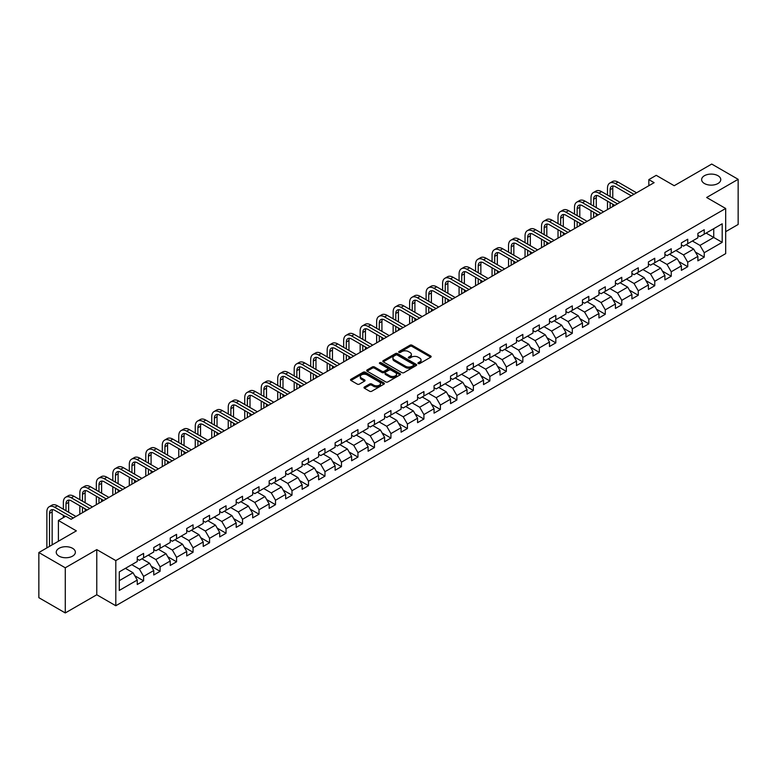 <?xml version="1.0" encoding="UTF-8"?>
<svg xmlns="http://www.w3.org/2000/svg" width="777" height="777" viewBox="0 0 777 777"><rect width="100%" height="100%" fill="white"/><g stroke="black" fill="none" stroke-linecap="round" stroke-linejoin="round"><path stroke-width="1.17" d="M418.23 363.558A1.03 0.592 0 0 0 419.687 363.558L430.711 357.197A1.467 0.845 0 0 0 431.138 356.594A1.467 0.845 0 0 0 430.711 355.992L412.033 345.211A1.467 0.845 0 0 0 409.955 345.211L398.931 351.583A1.03 0.592 0 0 0 400.388 352.418L401.816 351.592A4.691 2.71 0 0 1 408.449 351.592L410.013 352.496A4.691 2.71 0 0 1 411.383 354.409A4.691 2.71 0 0 1 410.013 356.322L408.585 357.148A1.03 0.592 0 0 0 410.033 357.983L411.46 357.167A4.691 2.71 0 0 1 418.104 357.167L419.658 358.061A4.691 2.71 0 0 1 421.037 359.984A4.691 2.71 0 0 1 419.658 361.897L418.23 362.723A1.03 0.592 0 0 0 418.23 363.558L418.23 362.723M72.572 548.319A9.567 5.526 0 0 0 62.141 547.125A9.567 5.526 0 0 0 56.235 552.224A9.567 5.526 0 0 0 59.042 556.138A9.567 5.526 0 0 0 69.464 557.332A9.567 5.526 0 0 0 75.369 552.224A9.567 5.526 0 0 0 72.572 548.319M717.958 175.709A9.567 5.526 0 0 0 707.536 174.514A9.567 5.526 0 0 0 701.631 179.613A9.567 5.526 0 0 0 704.428 183.518A9.567 5.526 0 0 0 714.859 184.712A9.567 5.526 0 0 0 720.765 179.613A9.567 5.526 0 0 0 717.958 175.709M364.413 387.024A1.467 0.845 0 0 0 363.986 387.626A1.467 0.845 0 0 0 364.413 388.218L369.648 391.249A1.467 0.845 0 0 0 371.727 391.249L383.964 384.178A1.467 0.845 0 0 0 384.401 383.576A1.467 0.845 0 0 0 383.964 382.983L365.297 372.202A1.467 0.845 0 0 0 363.218 372.202L350.971 379.263A1.467 0.845 0 0 0 350.544 379.866A1.467 0.845 0 0 0 350.971 380.468L357.303 384.12A1.467 0.845 0 0 0 359.382 384.12L364.617 381.089A1.467 0.845 0 0 0 365.044 380.497A1.467 0.845 0 0 0 364.617 379.895L361.48 378.088A3.924 2.263 0 0 1 360.334 376.486A3.924 2.263 0 0 1 362.752 374.388A3.924 2.263 0 0 1 367.026 374.883L379.322 381.973A3.924 2.263 0 0 1 380.477 383.576A3.924 2.263 0 0 1 378.049 385.674A3.924 2.263 0 0 1 373.776 385.178L371.727 384.003A1.467 0.845 0 0 0 369.648 384.003L364.413 387.024L364.413 388.218M725.679 231.672L738.15 224.466L738.15 179.312L711.722 164.054L674.203 185.713L656.235 175.34L648.834 179.613L654.117 182.663L71.086 519.279L65.802 516.219L58.401 520.493L58.401 541.248M65.278 567.793L65.278 612.946L96.775 594.764L96.775 549.601L65.278 567.793L38.85 552.534L76.369 530.866L58.401 520.493M96.775 549.601L115.802 560.586L725.679 208.479L725.679 253.632L115.802 605.749L115.802 560.586M738.15 179.312L706.652 197.494L725.679 208.479M401.913 372.62A1.467 0.845 0 0 0 403.991 372.62L416.229 365.549A1.467 0.845 0 0 0 416.666 364.947A1.467 0.845 0 0 0 416.229 364.355L397.562 353.574A1.467 0.845 0 0 0 395.483 353.574L383.246 360.635A1.467 0.845 0 0 0 382.808 361.237A1.467 0.845 0 0 0 383.246 361.839L401.913 372.62M380.07 363.782A1.03 0.592 0 0 1 381.118 363.927L381.118 362.704L400.097 373.669A1.467 0.845 0 0 1 400.534 374.261A1.467 0.845 0 0 1 400.097 374.864L387.859 381.934A1.467 0.845 0 0 1 385.78 381.934L367.103 371.153L367.103 369.949A1.467 0.845 0 0 0 366.676 370.551A1.467 0.845 0 0 0 367.103 371.153M367.103 369.949L372.348 366.929A1.467 0.845 0 0 1 374.427 366.929L381.993 371.299A1.467 0.845 0 0 0 384.071 371.299L387.548 369.298A1.467 0.845 0 0 0 387.976 368.696A1.467 0.845 0 0 0 387.548 368.094L379.662 363.539A1.03 0.592 0 0 1 381.118 362.704M65.278 612.946L38.85 597.688L38.85 552.534M134.771 575.757L143.599 580.846L143.599 576.398L153.749 570.532L153.749 574.99L160.081 571.328L160.081 566.87L170.231 561.013L170.231 565.471L176.573 561.81L176.573 557.352L186.723 551.495L186.723 555.953L193.065 552.292L193.065 547.834L203.215 541.977L203.215 546.435L209.557 542.773L209.557 538.315L219.697 532.459L219.697 536.907L226.039 533.245L226.039 528.797L236.189 522.94L236.189 527.389L242.531 523.727L242.531 519.279L252.68 513.412L252.68 517.87L259.023 514.209L259.023 509.751L269.163 503.894L269.163 508.352L275.505 504.691L275.505 500.233L285.654 494.376L285.654 498.834L291.997 495.172L291.997 490.714L302.146 484.858L302.146 489.316L308.488 485.654L308.488 481.196L318.638 475.339L318.638 479.788L324.971 476.136L324.971 471.678L335.12 465.821L335.12 470.27L341.462 466.608L341.462 462.16L351.612 456.303L351.612 460.751L357.954 457.09L357.954 452.641L368.104 446.775L368.104 451.233L374.446 447.571L374.446 443.113L384.586 437.257L384.586 441.715L390.928 438.053L390.928 433.595L401.078 427.738L401.078 432.197L407.42 428.535L407.42 424.077L417.57 418.22L417.57 422.678L423.912 419.017L423.912 414.559L434.052 408.702L434.052 413.15L440.394 409.489L440.394 405.04L450.543 399.184L450.543 403.632L456.886 399.97L456.886 395.522L467.035 389.656L467.035 394.114L473.378 390.452L473.378 385.994L483.527 380.138L483.527 384.596L489.869 380.934L489.869 376.476L500.009 370.619L500.009 375.077L506.351 371.416L506.351 366.958L516.501 361.101L516.501 365.559L522.843 361.897L522.843 357.439L532.993 351.583L532.993 356.031L539.335 352.37L539.335 347.921L549.475 342.065L549.475 346.513L555.817 342.851L555.817 338.403L565.967 332.537L565.967 336.995L572.309 333.333L572.309 328.875L582.459 323.018L582.459 327.476L588.801 323.815L588.801 319.357L598.941 313.5L598.941 317.958L605.283 314.296L605.283 309.838L615.433 303.982L615.433 308.44L621.775 304.778L621.775 300.32L631.924 294.464L631.924 298.912L638.267 295.25L638.267 290.802L648.416 284.945L648.416 289.394L654.758 285.732L654.758 281.284L664.898 275.417L664.898 279.875L671.241 276.214L671.241 271.756L681.39 265.899L681.39 270.357L687.732 266.696L687.732 262.238L697.882 256.381L697.882 260.839L704.224 257.177L704.224 252.719L722.192 242.346L722.192 223.795L713.733 228.681L713.733 237.461L722.192 242.346M143.599 580.846L137.257 584.508L137.257 580.06L119.289 590.433L119.289 571.882L137.257 561.509L137.257 557.051L143.599 553.389L143.599 557.847L153.749 551.981L153.749 547.532L160.081 543.871L160.081 548.319L170.231 542.463L170.231 538.014L176.573 534.353L176.573 538.801L186.723 532.944L186.723 528.486L193.065 524.825L193.065 529.283L203.215 523.426L203.215 518.968L209.557 515.306L209.557 519.764L219.697 513.908L219.697 509.45L226.039 505.788L226.039 510.246L236.189 504.39L236.189 499.932L242.531 496.27L242.531 500.728L252.68 494.862L252.68 490.413L259.023 486.752L259.023 491.2L269.163 485.343L269.163 480.895L275.505 477.233L275.505 481.682L285.654 475.825L285.654 471.367L291.997 467.705L291.997 472.163L302.146 466.307L302.146 461.849L308.488 458.187L308.488 462.645L318.638 456.789L318.638 452.331L324.971 448.669L324.971 453.127L335.12 447.27L335.12 442.812L341.462 439.151L341.462 443.609L351.612 437.742L351.612 433.294L357.954 429.632L357.954 434.081L368.104 428.224L368.104 423.776L374.446 420.114L374.446 424.563L384.586 418.706L384.586 414.248L390.928 410.586L390.928 415.044L401.078 409.188L401.078 404.73L407.42 401.068L407.42 405.526L417.57 399.669L417.57 395.211L423.912 391.55L423.912 396.008L434.052 390.151L434.052 385.693L440.394 382.031L440.394 386.49L450.543 380.623L450.543 376.175L456.886 372.513L456.886 376.962L467.035 371.105L467.035 366.657L473.378 362.995L473.378 367.443L483.527 361.587L483.527 357.129L489.869 353.467L489.869 357.925L500.009 352.068L500.009 347.61L506.351 343.949L506.351 348.407L516.501 342.55L516.501 338.092L522.843 334.431L522.843 338.889L532.993 333.032L532.993 328.574L539.335 324.912L539.335 329.37L549.475 323.514L549.475 319.056L555.817 315.394L555.817 319.852L565.967 313.986L565.967 309.537L572.309 305.876L572.309 310.324L582.459 304.467L582.459 300.019L588.801 296.358L588.801 300.806L598.941 294.949L598.941 290.491L605.283 286.83L605.283 291.288L615.433 285.431L615.433 280.973L621.775 277.311L621.775 281.769L631.924 275.913L631.924 271.455L638.267 267.793L638.267 272.251L648.416 266.394L648.416 261.936L654.758 258.275L654.758 262.733L664.898 256.866L664.898 252.418L671.241 248.757L671.241 253.205L681.39 247.348L681.39 242.9L687.732 239.238L687.732 243.687L697.882 237.83L697.882 233.372L704.224 229.71L704.224 234.168L722.192 223.795M141.909 558.818L149.514 563.208L139.365 569.075L131.76 564.675M137.257 559.061L139.365 560.285L143.599 557.847M139.365 569.075L143.599 576.398M149.514 563.208L153.749 570.532M158.391 549.3L166.006 553.69L155.856 559.547L148.252 555.157M153.749 549.543L155.856 550.767L160.081 548.319M155.856 559.547L160.081 566.87M166.006 553.69L170.231 561.013M174.883 539.782L182.498 544.172L172.348 550.029L164.734 545.639M170.231 540.025L172.348 541.248L176.573 538.801M172.348 550.029L176.573 557.352M182.498 544.172L186.723 551.495M191.375 530.264L198.98 534.654L188.84 540.51L181.226 536.12M186.723 530.506L188.84 531.721L193.065 529.283M188.84 540.51L193.065 547.834M198.98 534.654L203.215 541.977M207.857 520.736L215.472 525.135L205.322 530.992L197.717 526.602M203.215 520.988L205.322 522.202L209.557 519.764M205.322 530.992L209.557 538.315M215.472 525.135L219.697 532.459M224.349 511.217L231.964 515.617L221.814 521.474L214.199 517.074M219.697 511.46L221.814 512.684L226.039 510.246M221.814 521.474L226.039 528.797M231.964 515.617L236.189 522.94M240.841 501.699L248.446 506.089L238.306 511.956L230.691 507.556M236.189 501.942L238.306 503.166L242.531 500.728M238.306 511.956L242.531 519.279M248.446 506.089L252.68 513.412M257.333 492.181L264.938 496.571L254.788 502.437L247.183 498.038M252.68 492.424L254.788 493.648L259.023 491.2M254.788 502.437L259.023 509.751M264.938 496.571L269.163 503.894M273.815 482.663L281.429 487.053L271.28 492.909L263.675 488.519M269.163 482.905L271.28 484.129L275.505 481.682M271.28 492.909L275.505 500.233M281.429 487.053L285.654 494.376M290.307 473.144L297.921 477.534L287.772 483.391L280.157 479.001M285.654 473.387L287.772 474.601L291.997 472.163M287.772 483.391L291.997 490.714M297.921 477.534L302.146 484.858M306.798 463.616L314.403 468.016L304.254 473.873L296.649 469.483M302.146 463.869L304.254 465.083L308.488 462.645M304.254 473.873L308.488 481.196M314.403 468.016L318.638 475.339M323.281 454.098L330.895 458.498L320.746 464.355L313.141 459.955M318.638 454.341L320.746 455.565L324.971 453.127M320.746 464.355L324.971 471.678M330.895 458.498L335.12 465.821M339.772 444.58L347.387 448.98L337.237 454.836L329.623 450.437M335.12 444.823L337.237 446.047L341.462 443.609M337.237 454.836L341.462 462.16M347.387 448.98L351.612 456.303M356.264 435.062L363.869 439.452L353.729 445.318L346.115 440.918M351.612 435.305L353.729 436.528L357.954 434.081M353.729 445.318L357.954 452.641M363.869 439.452L368.104 446.775M372.746 425.543L380.361 429.934L370.211 435.79L362.606 431.4M368.104 425.786L370.211 427.01L374.446 424.563M370.211 435.79L374.446 443.113M380.361 429.934L384.586 437.257M389.238 416.025L396.853 420.415L386.703 426.272L379.089 421.882M384.586 416.268L386.703 417.482L390.928 415.044M386.703 426.272L390.928 433.595M396.853 420.415L401.078 427.738M405.73 406.507L413.335 410.897L403.195 416.754L395.58 412.364M401.078 406.75L403.195 407.964L407.42 405.526M403.195 416.754L407.42 424.077M413.335 410.897L417.57 418.22M422.222 396.979L429.827 401.379L419.677 407.235L412.072 402.845M417.57 397.222L419.677 398.446L423.912 396.008M419.677 407.235L423.912 414.559M429.827 401.379L434.052 408.702M438.704 387.461L446.319 391.861L436.169 397.717L428.564 393.317M434.052 387.704L436.169 388.927L440.394 386.49M436.169 397.717L440.394 405.04M446.319 391.861L450.543 399.184M455.196 377.943L462.81 382.333L452.661 388.199L445.046 383.799M450.543 378.185L452.661 379.409L456.886 376.962M452.661 388.199L456.886 395.522M462.81 382.333L467.035 389.656M471.688 368.424L479.292 372.814L469.153 378.671L461.538 374.281M467.035 368.667L469.153 369.891L473.378 367.443M469.153 378.671L473.378 385.994M479.292 372.814L483.527 380.138M488.17 358.906L495.784 363.296L485.635 369.153L478.03 364.763M483.527 359.149L485.635 360.363L489.869 357.925M485.635 369.153L489.869 376.476M495.784 363.296L500.009 370.619M504.661 349.388L512.276 353.778L502.127 359.634L494.512 355.244M500.009 349.631L502.127 350.845L506.351 348.407M502.127 359.634L506.351 366.958M512.276 353.778L516.501 361.101M521.153 339.86L528.758 344.26L518.618 350.116L511.004 345.726M516.501 340.112L518.618 341.326L522.843 338.889M518.618 350.116L522.843 357.439M528.758 344.26L532.993 351.583M537.635 330.342L545.25 334.741L535.1 340.598L527.496 336.198M532.993 330.584L535.1 331.808L539.335 329.37M535.1 340.598L539.335 347.921M545.25 334.741L549.475 342.065M554.127 320.823L561.742 325.213L551.592 331.08L543.978 326.68M549.475 321.066L551.592 322.29L555.817 319.852M551.592 331.08L555.817 338.403M561.742 325.213L565.967 332.537M570.619 311.305L578.224 315.695L568.084 321.552L560.47 317.162M565.967 311.548L568.084 312.772L572.309 310.324M568.084 321.552L572.309 328.875M578.224 315.695L582.459 323.018M587.111 301.787L594.716 306.177L584.566 312.033L576.961 307.643M582.459 302.03L584.566 303.253L588.801 300.806M584.566 312.033L588.801 319.357M594.716 306.177L598.941 313.5M603.593 292.269L611.208 296.659L601.058 302.515L593.453 298.125M598.941 292.511L601.058 293.725L605.283 291.288M601.058 302.515L605.283 309.838M611.208 296.659L615.433 303.982M620.085 282.741L627.699 287.14L617.55 292.997L609.935 288.607M615.433 282.993L617.55 284.207L621.775 281.769M617.55 292.997L621.775 300.32M627.699 287.14L631.924 294.464M636.577 273.222L644.182 277.622L634.042 283.479L626.427 279.079M631.924 273.465L634.042 274.689L638.267 272.251M634.042 283.479L638.267 290.802M644.182 277.622L648.416 284.945M653.059 263.704L660.673 268.104L650.524 273.96L642.919 269.561M648.416 263.947L650.524 265.171L654.758 262.733M650.524 273.96L654.758 281.284M660.673 268.104L664.898 275.417M669.551 254.186L677.165 258.576L667.016 264.442L659.401 260.042M664.898 254.429L667.016 255.652L671.241 253.205M667.016 264.442L671.241 271.756M677.165 258.576L681.39 265.899M686.042 244.668L693.647 249.058L683.507 254.914L675.893 250.524M681.39 244.91L683.507 246.134L687.732 243.687M683.507 254.914L687.732 262.238M693.647 249.058L697.882 256.381M706.128 233.071L713.733 237.461L699.99 245.396L692.385 241.006M697.882 235.392L699.99 236.606L704.224 234.168M699.99 245.396L704.224 252.719M96.775 594.764L115.802 605.749M648.834 179.613L648.834 185.713M119.289 580.662L133.022 572.736L125.418 568.337M133.022 572.736L137.257 580.06M695.396 252.078L704.224 257.177M678.904 261.596L687.732 266.696M662.422 271.124L671.241 276.214M645.93 280.643L654.758 285.732M629.438 290.161L638.267 295.25M612.946 299.679L621.775 304.778M596.464 309.197L605.283 314.296M579.972 318.716L588.801 323.815M563.48 328.234L572.309 333.333M546.998 337.762L555.817 342.851M530.506 347.28L539.335 352.37M514.015 356.798L522.843 361.897M497.533 366.317L506.351 371.416M481.041 375.835L489.869 380.934M464.549 385.353L473.378 390.452M448.057 394.881L456.886 399.97M431.575 404.399L440.394 409.489M415.083 413.918L423.912 419.017M398.591 423.436L407.42 428.535M382.109 432.954L390.928 438.053M365.617 442.472L374.446 447.571M349.126 452L357.954 457.09M332.634 461.519L341.462 466.608M316.152 471.037L324.971 476.136M299.66 480.555L308.488 485.654M283.168 490.073L291.997 495.172M266.686 499.592L275.505 504.691M250.194 509.12L259.023 514.209M233.702 518.638L242.531 523.727M217.22 528.156L226.039 533.245M200.728 537.674L209.557 542.773M184.236 547.193L193.065 552.292M167.745 556.711L176.573 561.81M151.262 566.229L160.081 571.328M418.638 363.704L419.658 363.121A4.691 2.71 0 0 0 421.037 361.198L421.037 359.984M411.383 354.409L411.383 355.633A4.691 2.71 0 0 1 410.013 357.546L408.993 358.129M430.691 357.206L412.033 346.435A1.467 0.845 0 0 0 409.955 346.435L399.339 352.564M416.21 365.559L397.562 354.788A1.467 0.845 0 0 0 395.483 354.788L383.265 361.849L383.246 360.635M413.636 365.375A1.03 0.592 0 0 0 413.636 364.53L397.251 355.07A1.03 0.592 0 0 0 395.794 355.07L394.289 355.934A4.691 2.71 0 0 0 392.919 357.857A4.691 2.71 0 0 0 394.289 359.77L405.497 366.239A4.691 2.71 0 0 0 412.14 366.239L413.636 365.375L413.636 366.589A1.03 0.592 0 0 0 413.937 366.171L413.937 364.947M392.919 357.857L392.919 359.071A4.691 2.71 0 0 0 394.289 360.994L394.289 359.77M413.636 366.589L412.14 367.463A4.691 2.71 0 0 1 405.497 367.463L394.289 360.994M367.123 371.163L372.348 368.152L372.348 366.929M387.976 368.696L387.976 369.92A1.467 0.845 0 0 1 387.548 370.512L384.071 372.523A1.467 0.845 0 0 1 381.993 372.523L374.427 368.152A1.467 0.845 0 0 0 372.348 368.152M381.118 363.927L400.077 374.873M389.86 375.835A3.924 2.263 0 0 0 394.133 376.33A3.924 2.263 0 0 0 396.552 374.232A3.924 2.263 0 0 0 395.406 372.63L391.074 370.134A1.467 0.845 0 0 0 388.995 370.134L385.528 372.134A1.467 0.845 0 0 0 385.091 372.737A1.467 0.845 0 0 0 385.528 373.339L389.86 375.835L389.86 377.059A3.924 2.263 0 0 0 394.133 377.554A3.924 2.263 0 0 0 396.552 375.456L396.552 374.232M385.091 372.737L385.091 373.96A1.467 0.845 0 0 0 385.528 374.553L385.528 373.339M389.86 377.059L385.528 374.553M380.477 383.576L380.477 384.8A3.924 2.263 0 0 1 378.049 386.897A3.924 2.263 0 0 1 373.776 386.402L371.727 385.217A1.467 0.845 0 0 0 369.648 385.217L364.432 388.238M360.334 376.486L360.334 377.7A3.924 2.263 0 0 0 361.48 379.302L361.48 378.088M364.598 381.109L361.48 379.302M383.945 384.188L365.297 373.416A1.467 0.845 0 0 0 363.218 373.416L350.99 380.477M607.488 195.037L607.488 188.209A11.208 6.469 60 0 1 609.809 183.071L612.451 181.546A11.208 6.469 60 0 1 618.055 182.1L636.577 192.793M609.809 183.071A11.208 6.469 60 0 1 615.413 183.625L633.935 194.318M631.293 195.843L615.413 186.684A7.479 4.312 -120 0 0 611.674 186.305A7.479 4.312 -120 0 0 610.13 189.734L610.13 196.562M613.238 185.965A7.479 4.312 -120 0 0 612.771 188.209L612.771 198.096M610.13 202.671L610.13 208.061M612.771 204.196L612.771 206.536M607.488 209.586L607.488 201.146M590.996 204.565L590.996 197.727A11.208 6.469 60 0 1 593.317 192.589L595.959 191.064A11.208 6.469 60 0 1 601.563 191.628L620.085 202.311M593.317 192.589A11.208 6.469 60 0 1 598.921 193.152L617.443 203.836M614.801 205.361L598.921 196.202A7.479 4.312 -120 0 0 595.192 195.833A7.479 4.312 -120 0 0 593.638 199.252L593.638 206.09M596.746 195.483A7.479 4.312 -120 0 0 596.28 197.727L596.28 207.614M593.638 212.189L593.638 217.579M596.28 213.714L596.28 216.055M590.996 219.104L590.996 210.664M574.504 214.083L574.504 207.245A11.208 6.469 60 0 1 576.825 202.117L579.477 200.592A11.208 6.469 60 0 1 585.081 201.146L603.593 211.83M576.825 202.117A11.208 6.469 60 0 1 582.439 202.671L600.951 213.364M598.309 214.889L582.439 205.72A7.479 4.312 -120 0 0 578.7 205.351A7.479 4.312 -120 0 0 577.146 208.77L577.146 215.608M580.264 205.002A7.479 4.312 -120 0 0 579.797 207.245L579.797 217.133M577.146 221.707L577.146 227.098M579.797 223.232L579.797 225.573M574.504 228.632L574.504 220.182M558.022 223.601L558.022 216.764A11.208 6.469 60 0 1 560.343 211.635L562.985 210.111A11.208 6.469 60 0 1 568.589 210.664L587.111 221.358M560.343 211.635A11.208 6.469 60 0 1 565.947 212.189L584.469 222.882M581.818 224.407L565.947 215.239A7.479 4.312 -120 0 0 562.208 214.87A7.479 4.312 -120 0 0 560.664 218.288L560.664 225.126M563.772 214.52A7.479 4.312 -120 0 0 563.306 216.764L563.306 226.651M560.664 231.225L560.664 236.626M563.306 232.75L563.306 235.101M558.022 238.15L558.022 229.701M541.53 233.119L541.53 226.282A11.208 6.469 60 0 1 543.851 221.154L546.493 219.629A11.208 6.469 60 0 1 552.097 220.182L570.619 230.876M543.851 221.154A11.208 6.469 60 0 1 549.456 221.707L567.977 232.401M565.335 233.926L549.456 224.757A7.479 4.312 -120 0 0 545.716 224.388A7.479 4.312 -120 0 0 544.172 227.807L544.172 234.644M547.28 224.048A7.479 4.312 -120 0 0 546.814 226.282L546.814 236.169M544.172 240.744L544.172 246.144M546.814 242.269L546.814 244.619M541.53 247.669L541.53 239.219M525.038 242.638L525.038 235.8A11.208 6.469 60 0 1 527.36 230.672L530.001 229.147A11.208 6.469 60 0 1 535.615 229.701L554.127 240.394M527.36 230.672A11.208 6.469 60 0 1 532.964 231.225L551.485 241.919M548.844 243.444L532.964 234.275A7.479 4.312 -120 0 0 529.234 233.906A7.479 4.312 -120 0 0 527.68 237.335L527.68 244.163M530.798 233.566A7.479 4.312 -120 0 0 530.322 235.8L530.322 245.687M527.68 250.272L527.68 255.662M530.322 251.797L530.322 254.137M525.038 257.187L525.038 248.737M508.556 252.156L508.556 245.328A11.208 6.469 60 0 1 510.877 240.19L513.519 238.665A11.208 6.469 60 0 1 519.123 239.219L537.635 249.912M510.877 240.19A11.208 6.469 60 0 1 516.482 240.744L534.994 251.437M532.352 252.962L516.482 243.803A7.479 4.312 -120 0 0 512.742 243.424A7.479 4.312 -120 0 0 511.198 246.853L511.198 253.681M514.306 243.084A7.479 4.312 -120 0 0 513.84 245.328L513.84 255.206M511.198 259.79L511.198 265.18M513.84 261.315L513.84 263.656M508.556 266.705L508.556 258.265M492.064 261.674L492.064 254.846A11.208 6.469 60 0 1 494.386 249.708L497.027 248.184A11.208 6.469 60 0 1 502.632 248.737L521.153 259.431M494.386 249.708A11.208 6.469 60 0 1 499.99 250.272L518.512 260.955M515.87 262.48L499.99 253.321A7.479 4.312 -120 0 0 496.25 252.952A7.479 4.312 -120 0 0 494.706 256.371L494.706 263.209M497.814 252.603A7.479 4.312 -120 0 0 497.348 254.846L497.348 264.734M494.706 269.308L494.706 274.699M497.348 270.833L497.348 273.174M492.064 276.223L492.064 267.783M475.573 271.202L475.573 264.365A11.208 6.469 60 0 1 477.894 259.236L480.536 257.702A11.208 6.469 60 0 1 486.14 258.265L504.661 268.949M477.894 259.236A11.208 6.469 60 0 1 483.498 259.79L502.02 270.483M499.378 272.008L483.498 262.84A7.479 4.312 -120 0 0 479.768 262.471A7.479 4.312 -120 0 0 478.214 265.889L478.214 272.727M481.332 262.121A7.479 4.312 -120 0 0 480.856 264.365L480.856 274.252M478.214 278.826L478.214 284.217M480.856 280.351L480.856 282.692M475.573 285.751L475.573 277.302M459.081 280.72L459.081 273.883A11.208 6.469 60 0 1 461.412 268.755L464.054 267.23A11.208 6.469 60 0 1 469.658 267.783L488.17 278.477M461.412 268.755A11.208 6.469 60 0 1 467.016 269.308L485.528 280.002M482.886 281.527L467.016 272.358A7.479 4.312 -120 0 0 463.277 271.989A7.479 4.312 -120 0 0 461.732 275.408L461.732 282.245M464.84 271.639A7.479 4.312 -120 0 0 464.374 273.883L464.374 283.77M461.732 288.345L461.732 293.745M464.374 289.87L464.374 292.22M459.081 295.27L459.081 286.82M442.599 290.239L442.599 283.401A11.208 6.469 60 0 1 444.92 278.273L447.562 276.748A11.208 6.469 60 0 1 453.166 277.302L471.688 287.995M444.92 278.273A11.208 6.469 60 0 1 450.524 278.826L469.046 289.52M466.404 291.045L450.524 281.876A7.479 4.312 -120 0 0 446.785 281.507A7.479 4.312 -120 0 0 445.24 284.926L445.24 291.763M448.348 281.167A7.479 4.312 -120 0 0 447.882 283.401L447.882 293.288M445.24 297.863L445.24 303.263M447.882 299.388L447.882 301.738M442.599 304.788L442.599 296.338M426.107 299.757L426.107 292.919A11.208 6.469 60 0 1 428.428 287.791L431.07 286.266A11.208 6.469 60 0 1 436.674 286.82L455.196 297.513M428.428 287.791A11.208 6.469 60 0 1 434.032 288.345L452.554 299.038M449.912 300.563L434.032 291.394A7.479 4.312 -120 0 0 430.303 291.025A7.479 4.312 -120 0 0 428.749 294.454L428.749 301.282M431.857 290.685A7.479 4.312 -120 0 0 431.39 292.919L431.39 302.807M428.749 307.391L428.749 312.781M431.39 308.916L431.39 311.256M426.107 314.306L426.107 305.856M409.615 309.275L409.615 302.447A11.208 6.469 60 0 1 411.936 297.309L414.578 295.784A11.208 6.469 60 0 1 420.192 296.338L438.704 307.032M411.936 297.309A11.208 6.469 60 0 1 417.55 297.863L436.062 308.556M433.42 310.081L417.55 300.922A7.479 4.312 -120 0 0 413.811 300.544A7.479 4.312 -120 0 0 412.257 303.972L412.257 310.8M415.374 300.204A7.479 4.312 -120 0 0 414.908 302.447L414.908 312.325M412.257 316.909L412.257 322.3M414.908 318.434L414.908 320.775M409.615 323.824L409.615 315.384M393.133 318.793L393.133 311.965A11.208 6.469 60 0 1 395.454 306.828L398.096 305.303A11.208 6.469 60 0 1 403.7 305.856L422.222 316.55M395.454 306.828A11.208 6.469 60 0 1 401.058 307.391L419.58 318.075M416.928 319.6L401.058 310.441A7.479 4.312 -120 0 0 397.319 310.072A7.479 4.312 -120 0 0 395.775 313.49L395.775 320.328M398.883 309.722A7.479 4.312 -120 0 0 398.416 311.965L398.416 321.853M395.775 326.427L395.775 331.818M398.416 327.952L398.416 330.293M393.133 333.343L393.133 324.903M376.641 328.321L376.641 321.484A11.208 6.469 60 0 1 378.962 316.356L381.604 314.821A11.208 6.469 60 0 1 387.208 315.384L405.73 326.068M378.962 316.356A11.208 6.469 60 0 1 384.566 316.909L403.088 327.593M400.446 329.127L384.566 319.959A7.479 4.312 -120 0 0 380.827 319.59A7.479 4.312 -120 0 0 379.283 323.009L379.283 329.846M382.391 319.24A7.479 4.312 -120 0 0 381.925 321.484L381.925 331.371M379.283 335.946L379.283 341.336M381.925 337.471L381.925 339.811M376.641 342.861L376.641 334.421M360.149 337.84L360.149 331.002A11.208 6.469 60 0 1 362.47 325.874L365.112 324.349A11.208 6.469 60 0 1 370.726 324.903L389.238 335.596M362.47 325.874A11.208 6.469 60 0 1 368.075 326.427L386.596 337.121M383.955 338.646L368.075 329.477A7.479 4.312 -120 0 0 364.345 329.108A7.479 4.312 -120 0 0 362.791 332.527L362.791 339.364M365.909 328.758A7.479 4.312 -120 0 0 365.433 331.002L365.433 340.889M362.791 345.464L362.791 350.864M365.433 346.989L365.433 349.329M360.149 352.389L360.149 343.939M343.667 347.358L343.667 340.52A11.208 6.469 60 0 1 345.988 335.392L348.63 333.867A11.208 6.469 60 0 1 354.234 334.421L372.746 345.114M345.988 335.392A11.208 6.469 60 0 1 351.592 335.946L370.105 346.639M367.463 348.164L351.592 338.995A7.479 4.312 -120 0 0 347.853 338.626A7.479 4.312 -120 0 0 346.309 342.045L346.309 348.883M349.417 338.286A7.479 4.312 -120 0 0 348.951 340.52L348.951 350.408M346.309 354.982L346.309 360.382M348.951 356.507L348.951 358.857M343.667 361.907L343.667 353.457M327.175 356.876L327.175 350.038A11.208 6.469 60 0 1 329.497 344.91L332.138 343.385A11.208 6.469 60 0 1 337.742 343.939L356.264 354.633M329.497 344.91A11.208 6.469 60 0 1 335.101 345.464L353.622 356.157M350.981 357.682L335.101 348.514A7.479 4.312 -120 0 0 331.361 348.145A7.479 4.312 -120 0 0 329.817 351.563L329.817 358.401M332.925 347.805A7.479 4.312 -120 0 0 332.459 350.038L332.459 359.926M329.817 364.5L329.817 369.901M332.459 366.035L332.459 368.376M327.175 371.425L327.175 362.976M310.683 366.394L310.683 359.566A11.208 6.469 60 0 1 313.005 354.429L315.647 352.904A11.208 6.469 60 0 1 321.251 353.457L339.772 364.151M313.005 354.429A11.208 6.469 60 0 1 318.609 354.982L337.131 365.676M334.489 367.2L318.609 358.032A7.479 4.312 -120 0 0 314.879 357.663A7.479 4.312 -120 0 0 313.325 361.091L313.325 367.919M316.433 357.323A7.479 4.312 -120 0 0 315.967 359.566L315.967 369.444M313.325 374.028L313.325 379.419M315.967 375.553L315.967 377.894M310.683 380.944L310.683 372.504M294.192 375.913L294.192 369.085A11.208 6.469 60 0 1 296.523 363.947L299.164 362.422A11.208 6.469 60 0 1 304.769 362.976L323.281 373.669M296.523 363.947A11.208 6.469 60 0 1 302.127 364.5L320.639 375.194M317.997 376.719L302.127 367.56A7.479 4.312 -120 0 0 298.387 367.191A7.479 4.312 -120 0 0 296.843 370.61L296.843 377.437M299.951 366.841A7.479 4.312 -120 0 0 299.485 369.085L299.485 378.972M296.843 383.547L296.843 388.937M299.485 385.071L299.485 387.412M294.192 390.462L294.192 382.022M277.71 385.441L277.71 378.603A11.208 6.469 60 0 1 280.031 373.465L282.673 371.94A11.208 6.469 60 0 1 288.277 372.504L306.798 383.187M280.031 373.465A11.208 6.469 60 0 1 285.635 374.028L304.157 384.712M301.515 386.247L285.635 377.078A7.479 4.312 -120 0 0 281.896 376.709A7.479 4.312 -120 0 0 280.351 380.128L280.351 386.965M283.459 376.359A7.479 4.312 -120 0 0 282.993 378.603L282.993 388.49M280.351 393.065L280.351 398.455M282.993 394.59L282.993 396.93M277.71 399.98L277.71 391.54M261.218 394.959L261.218 388.121A11.208 6.469 60 0 1 263.539 382.993L266.181 381.468A11.208 6.469 60 0 1 271.785 382.022L290.307 392.715M263.539 382.993A11.208 6.469 60 0 1 269.143 383.547L287.665 394.24M285.023 395.765L269.143 386.596A7.479 4.312 -120 0 0 265.404 386.227A7.479 4.312 -120 0 0 263.859 389.646L263.859 396.484M266.967 385.878A7.479 4.312 -120 0 0 266.501 388.121L266.501 398.009M263.859 402.583L263.859 407.983M266.501 404.108L266.501 406.449M261.218 409.508L261.218 401.058M244.726 404.477L244.726 397.639A11.208 6.469 60 0 1 247.047 392.511L249.689 390.986A11.208 6.469 60 0 1 255.303 391.54L273.815 402.233M247.047 392.511A11.208 6.469 60 0 1 252.661 393.065L271.173 403.758M268.531 405.283L252.661 396.115A7.479 4.312 -120 0 0 248.922 395.746A7.479 4.312 -120 0 0 247.368 399.164L247.368 406.002M250.485 395.406A7.479 4.312 -120 0 0 250.009 397.639L250.009 407.527M247.368 412.101L247.368 417.502M250.009 413.626L250.009 415.977M244.726 419.026L244.726 410.577M228.244 413.995L228.244 407.158A11.208 6.469 60 0 1 230.565 402.03L233.207 400.505A11.208 6.469 60 0 1 238.811 401.058L257.333 411.752M230.565 402.03A11.208 6.469 60 0 1 236.169 402.583L254.681 413.277M252.039 414.801L236.169 405.633A7.479 4.312 -120 0 0 232.43 405.264A7.479 4.312 -120 0 0 230.886 408.683L230.886 415.52M233.994 404.924A7.479 4.312 -120 0 0 233.527 407.158L233.527 417.045M230.886 421.62L230.886 427.02M233.527 423.154L233.527 425.495M228.244 428.545L228.244 420.095M211.752 423.514L211.752 416.686A11.208 6.469 60 0 1 214.073 411.548L216.715 410.023A11.208 6.469 60 0 1 222.319 410.577L240.841 421.27M214.073 411.548A11.208 6.469 60 0 1 219.677 412.101L238.199 422.795M235.557 424.32L219.677 415.151A7.479 4.312 -120 0 0 215.938 414.782A7.479 4.312 -120 0 0 214.394 418.211L214.394 425.038M217.502 414.442A7.479 4.312 -120 0 0 217.036 416.686L217.036 426.563M214.394 431.148L214.394 436.538M217.036 432.672L217.036 435.013M211.752 438.063L211.752 429.623M195.26 433.032L195.26 426.204A11.208 6.469 60 0 1 197.581 421.066L200.223 419.541A11.208 6.469 60 0 1 205.837 420.095L224.349 430.788M197.581 421.066A11.208 6.469 60 0 1 203.185 421.62L221.707 432.313M219.065 433.838L203.185 424.679A7.479 4.312 -120 0 0 199.456 424.3A7.479 4.312 -120 0 0 197.902 427.729L197.902 434.557M201.02 423.96A7.479 4.312 -120 0 0 200.544 426.204L200.544 436.091M197.902 440.666L197.902 446.056M200.544 442.191L200.544 444.531M195.26 447.581L195.26 439.141M178.778 442.56L178.778 435.722A11.208 6.469 60 0 1 181.099 430.584L183.741 429.059A11.208 6.469 60 0 1 189.345 429.623L207.857 440.306M181.099 430.584A11.208 6.469 60 0 1 186.703 431.148L205.215 441.831M202.574 443.356L186.703 434.197A7.479 4.312 -120 0 0 182.964 433.828A7.479 4.312 -120 0 0 181.42 437.247L181.42 444.085M184.528 433.479A7.479 4.312 -120 0 0 184.062 435.722L184.062 445.609M181.42 450.184L181.42 455.575M184.062 451.709L184.062 454.05M178.778 457.099L178.778 448.659M162.286 452.078L162.286 445.24A11.208 6.469 60 0 1 164.607 440.112L167.249 438.587A11.208 6.469 60 0 1 172.853 439.141L191.375 449.825M164.607 440.112A11.208 6.469 60 0 1 170.212 440.666L188.733 451.359M186.091 452.884L170.212 443.716A7.479 4.312 -120 0 0 166.472 443.346A7.479 4.312 -120 0 0 164.928 446.765L164.928 453.603M168.036 442.997A7.479 4.312 -120 0 0 167.57 445.24L167.57 455.128M164.928 459.702L164.928 465.093M167.57 461.227L167.57 463.568M162.286 466.627L162.286 458.177M145.794 461.596L145.794 454.759A11.208 6.469 60 0 1 148.116 449.63L150.757 448.106A11.208 6.469 60 0 1 156.362 448.659L174.883 459.353M148.116 449.63A11.208 6.469 60 0 1 153.72 450.184L172.241 460.878M169.6 462.402L153.72 453.234A7.479 4.312 -120 0 0 149.99 452.865A7.479 4.312 -120 0 0 148.436 456.284L148.436 463.121M151.544 452.515A7.479 4.312 -120 0 0 151.078 454.759L151.078 464.646M148.436 469.221L148.436 474.621M151.078 470.745L151.078 473.096M145.794 476.146L145.794 467.696M129.303 471.115L129.303 464.277A11.208 6.469 60 0 1 131.624 459.149L134.275 457.624A11.208 6.469 60 0 1 139.879 458.177L158.391 468.871M131.624 459.149A11.208 6.469 60 0 1 137.238 459.702L155.75 470.396M153.108 471.921L137.238 462.752A7.479 4.312 -120 0 0 133.498 462.383A7.479 4.312 -120 0 0 131.944 465.802L131.944 472.639M135.062 462.043A7.479 4.312 -120 0 0 134.596 464.277L134.596 474.164M131.944 478.739L131.944 484.139M134.596 480.264L134.596 482.614M129.303 485.664L129.303 477.214M112.82 480.633L112.82 473.795A11.208 6.469 60 0 1 115.142 468.667L117.783 467.142A11.208 6.469 60 0 1 123.388 467.696L141.909 478.389M115.142 468.667A11.208 6.469 60 0 1 120.746 469.221L139.268 479.914M136.616 481.439L120.746 472.27A7.479 4.312 -120 0 0 117.006 471.901A7.479 4.312 -120 0 0 115.462 475.33L115.462 482.158M118.57 471.561A7.479 4.312 -120 0 0 118.104 473.795L118.104 483.682M115.462 488.267L115.462 493.657M118.104 489.792L118.104 492.132M112.82 495.182L112.82 486.732M96.329 490.151L96.329 483.323A11.208 6.469 60 0 1 98.65 478.185L101.292 476.66A11.208 6.469 60 0 1 106.896 477.214L125.418 487.907M98.65 478.185A11.208 6.469 60 0 1 104.254 478.739L122.776 489.432M120.134 490.957L104.254 481.798A7.479 4.312 -120 0 0 100.515 481.419A7.479 4.312 -120 0 0 98.97 484.848L98.97 491.676M102.078 481.08A7.479 4.312 -120 0 0 101.612 483.323L101.612 493.201M98.97 497.785L98.97 503.175M101.612 499.31L101.612 501.651M96.329 504.7L96.329 496.26M79.837 499.669L79.837 492.841A11.208 6.469 60 0 1 82.158 487.703L84.8 486.179A11.208 6.469 60 0 1 90.414 486.732L108.926 497.426M82.158 487.703A11.208 6.469 60 0 1 87.772 488.267L106.284 498.951M103.642 500.475L87.772 491.317A7.479 4.312 -120 0 0 84.033 490.947A7.479 4.312 -120 0 0 82.479 494.366L82.479 501.204M85.596 490.598A7.479 4.312 -120 0 0 85.12 492.841L85.12 502.729M82.479 507.303L82.479 512.694M85.12 508.828L85.12 511.169M79.837 514.219L79.837 505.778M63.355 509.197L63.355 502.36A11.208 6.469 60 0 1 65.676 497.231L68.318 495.697A11.208 6.469 60 0 1 73.922 496.26L92.444 506.944M65.676 497.231A11.208 6.469 60 0 1 71.28 497.785L89.792 508.469M87.15 510.003L71.28 500.835A7.479 4.312 -120 0 0 67.541 500.466A7.479 4.312 -120 0 0 65.996 503.884L65.996 510.722M69.104 500.116A7.479 4.312 -120 0 0 68.638 502.36L68.638 512.247M63.355 517.637L63.355 515.297M46.863 547.911L46.863 511.878A11.208 6.469 60 0 1 49.184 506.75L51.826 505.225A11.208 6.469 60 0 1 57.43 505.778L75.952 516.472M49.184 506.75A11.208 6.469 60 0 1 54.788 507.303L73.31 517.997M65.385 516.472L54.788 510.353A7.479 4.312 -120 0 0 51.049 509.984A7.479 4.312 -120 0 0 49.505 513.403L49.505 546.386M52.613 509.634A7.479 4.312 -120 0 0 52.146 511.878L52.146 544.852M419.658 363.121L419.658 361.897M408.585 357.983L408.585 357.148M410.013 357.546L410.013 356.322M398.931 352.418L398.931 351.583M409.955 346.435L409.955 345.211M412.033 346.435L412.033 345.211M430.711 357.197L430.711 355.992M395.483 354.788L395.483 353.574M397.562 354.788L397.562 353.574M416.229 365.549L416.229 364.355M405.497 367.463L405.497 366.239M412.14 367.463L412.14 366.239M374.427 368.152L374.427 366.929M381.993 372.523L381.993 371.299M384.071 372.523L384.071 371.299M387.548 370.512L387.548 369.298M400.097 374.864L400.097 373.669M369.648 385.217L369.648 384.003M371.727 385.217L371.727 384.003M373.776 386.402L373.776 385.178M364.617 381.089L364.617 379.895M350.971 380.468L350.971 379.263M363.218 373.416L363.218 372.202M365.297 373.416L365.297 372.202M383.964 384.178L383.964 382.983M618.055 182.1L615.413 183.625M612.771 188.209L610.13 189.734M601.563 191.628L598.921 193.152M596.28 197.727L593.638 199.252M585.081 201.146L582.439 202.671M579.797 207.245L577.146 208.77M568.589 210.664L565.947 212.189M563.306 216.764L560.664 218.288M552.097 220.182L549.456 221.707M546.814 226.282L544.172 227.807M535.615 229.701L532.964 231.225M530.322 235.8L527.68 237.335M519.123 239.219L516.482 240.744M513.84 245.328L511.198 246.853M502.632 248.737L499.99 250.272M497.348 254.846L494.706 256.371M486.14 258.265L483.498 259.79M480.856 264.365L478.214 265.889M469.658 267.783L467.016 269.308M464.374 273.883L461.732 275.408M453.166 277.302L450.524 278.826M447.882 283.401L445.24 284.926M436.674 286.82L434.032 288.345M431.39 292.919L428.749 294.454M420.192 296.338L417.55 297.863M414.908 302.447L412.257 303.972M403.7 305.856L401.058 307.391M398.416 311.965L395.775 313.49M387.208 315.384L384.566 316.909M381.925 321.484L379.283 323.009M370.726 324.903L368.075 326.427M365.433 331.002L362.791 332.527M354.234 334.421L351.592 335.946M348.951 340.52L346.309 342.045M337.742 343.939L335.101 345.464M332.459 350.038L329.817 351.563M321.251 353.457L318.609 354.982M315.967 359.566L313.325 361.091M304.769 362.976L302.127 364.5M299.485 369.085L296.843 370.61M288.277 372.504L285.635 374.028M282.993 378.603L280.351 380.128M271.785 382.022L269.143 383.547M266.501 388.121L263.859 389.646M255.303 391.54L252.661 393.065M250.009 397.639L247.368 399.164M238.811 401.058L236.169 402.583M233.527 407.158L230.886 408.683M222.319 410.577L219.677 412.101M217.036 416.686L214.394 418.211M205.837 420.095L203.185 421.62M200.544 426.204L197.902 427.729M189.345 429.623L186.703 431.148M184.062 435.722L181.42 437.247M172.853 439.141L170.212 440.666M167.57 445.24L164.928 446.765M156.362 448.659L153.72 450.184M151.078 454.759L148.436 456.284M139.879 458.177L137.238 459.702M134.596 464.277L131.944 465.802M123.388 467.696L120.746 469.221M118.104 473.795L115.462 475.33M106.896 477.214L104.254 478.739M101.612 483.323L98.97 484.848M90.414 486.732L87.772 488.267M85.12 492.841L82.479 494.366M73.922 496.26L71.28 497.785M68.638 502.36L65.996 503.884M57.43 505.778L54.788 507.303M52.146 511.878L49.505 513.403"/></g></svg>
